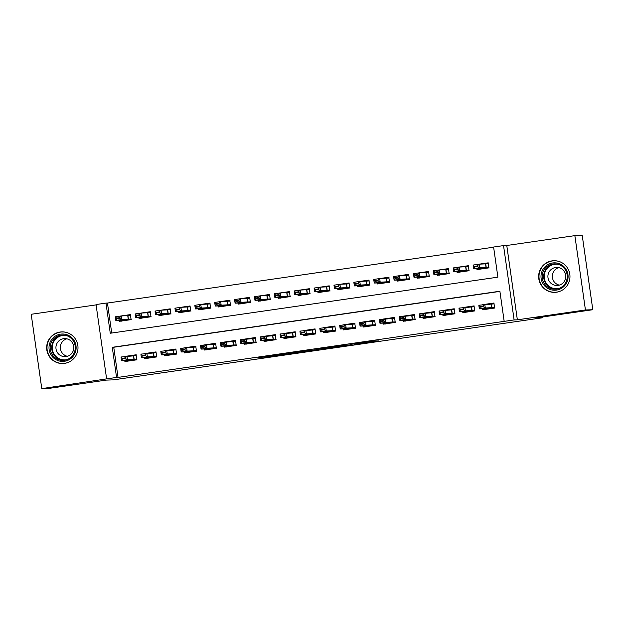 <?xml version="1.0" encoding="UTF-8"?>
<svg xmlns="http://www.w3.org/2000/svg" width="624" height="624" viewBox="0 0 624 624"><rect width="100%" height="100%" fill="white"/><g stroke="black" fill="none" stroke-linecap="round" stroke-linejoin="round"><path stroke-width="0.94" d="M354.432 344.386L378.417 340.915L373.191 341.086L350.22 344.378L363.597 342.935L354.432 344.386M64.561 363.379A15.834 15.662 -92 0 0 77.938 346.32A15.834 15.662 -92 0 0 60.099 332.038A15.834 15.662 -92 0 0 46.73 349.105A15.834 15.662 -92 0 0 64.561 363.379M556.538 292.211A15.834 15.662 -92 0 0 569.907 275.153A15.834 15.662 -92 0 0 552.076 260.871A15.834 15.662 -92 0 0 538.699 277.93A15.834 15.662 -92 0 0 556.538 292.211M263.773 357.302L290.519 353.629L283.054 354.097L258.367 357.7L286.931 354.058L263.773 357.302M116.563 377.442L106.618 378.877L96.041 304.543L105.979 303.1L110.269 333.239L497.89 277.165L493.6 247.026L503.537 245.591L514.114 319.933L504.176 321.368L499.886 291.229L112.273 347.303L116.563 377.442L118.03 377.395L504.176 321.368M592.8 309.722L585.437 309.972L574.86 235.63L582.223 235.381L592.8 309.722L535.649 317.99L542.716 317.749L113.357 379.86L106.291 380.102L49.14 388.37L41.777 388.619L106.618 378.877M574.86 235.63L506.774 245.482L517.358 319.823L585.437 309.972M517.358 319.823L514.114 319.933M324.254 348.746L351.195 344.854L343.73 345.322L319.028 348.917L324.254 348.746L324.168 348.153M319.176 349.51L293.912 353.137L288.686 353.309L319.145 349.3M96.088 304.894L31.2 314.278L41.777 388.619M119.036 320.315L119.184 321.344L131.11 319.621L130.4 314.597L118.724 316.313M138.918 317.444L139.066 318.474L150.992 316.75L150.275 311.727L138.598 313.443M158.792 314.566L158.941 315.596L170.867 313.872L170.157 308.849L158.473 310.565M178.675 311.688L178.823 312.718L190.749 310.994L190.031 305.971L178.355 307.687M198.549 308.818L198.697 309.847L210.623 308.123L209.906 303.1L198.229 304.816M218.431 305.939L218.572 306.969L230.498 305.245L229.788 300.222L218.111 301.938M238.306 303.061L238.454 304.091L250.38 302.367L249.662 297.344L237.986 299.06M258.18 300.191L258.328 301.22L270.254 299.497L269.545 294.473L257.868 296.189M278.062 297.313L278.21 298.342L290.137 296.618L289.419 291.595L277.742 293.311M297.937 294.434L298.085 295.472L310.011 293.74L309.301 288.717L297.617 290.433M317.819 291.564L317.967 292.594L329.893 290.87L329.176 285.847L317.499 287.563M337.693 288.686L337.841 289.715L349.768 287.992L349.05 282.968L337.373 284.684M357.575 285.808L357.716 286.845L369.642 285.113L368.932 280.09L357.256 281.806M377.45 282.937L377.598 283.967L389.524 282.243L388.807 277.22L377.13 278.936M397.324 280.059L397.472 281.089L409.399 279.365L408.689 274.342L397.012 276.058M417.206 277.181L417.355 278.218L429.281 276.487L428.563 271.463L416.887 273.179M437.081 274.31L437.229 275.34L449.155 273.616L448.445 268.593L436.761 270.309M456.963 271.432L457.111 272.462L469.037 270.738L468.32 265.715L456.643 267.431M482.555 308.74L482.703 309.769L494.629 308.045L493.919 303.022L481.993 304.777M462.68 311.618L462.829 312.647L474.755 310.924L474.037 305.9L462.119 307.655M442.806 314.496L442.946 315.526L454.873 313.802L454.163 308.779L442.486 310.495M422.924 317.366L423.072 318.396L434.998 316.672L434.281 311.649L422.362 313.404M403.049 320.245L403.198 321.274L415.124 319.55L414.406 314.527L402.48 316.282M383.167 323.123L383.315 324.152L395.242 322.429L394.524 317.405L382.847 319.121M363.293 325.993L363.441 327.023L375.367 325.299L374.65 320.276L362.723 322.031M343.411 328.871L343.559 329.901L355.485 328.177L354.775 323.154L342.849 324.909M323.536 331.742L323.684 332.779L335.611 331.055L334.893 326.032L322.975 327.779M303.662 334.62L303.802 335.65L315.728 333.926L315.019 328.903L303.342 330.619M283.78 337.498L283.928 338.528L295.854 336.804L295.136 331.781L283.218 333.528M263.905 340.369L264.046 341.406L275.98 339.674L275.262 334.651L263.336 336.406M244.023 343.247L244.171 344.276L256.097 342.553L255.38 337.529L243.461 339.284M224.149 346.125L224.297 347.155L236.223 345.431L235.505 340.408L223.829 342.124M204.266 348.995L204.415 350.033L216.341 348.301L215.631 343.278L203.705 345.033M184.392 351.874L184.54 352.903L196.466 351.179L195.749 346.156L183.83 347.911M164.518 354.752L164.658 355.781L176.584 354.058L175.874 349.034L164.198 350.75M144.635 357.622L144.784 358.66L156.71 356.928L155.992 351.905L144.316 353.629M499.91 291.392L113.747 347.256L118.03 377.395M124.761 360.5L124.901 361.53L136.835 359.806L136.118 354.783L124.192 356.538M493.623 247.19L107.453 303.053L111.719 333.029M476.837 268.554L476.986 269.591L488.912 267.86L488.194 262.837L476.518 264.56M542.716 317.749L542.615 316.984M107.453 303.053L105.979 303.1M506.774 245.482L503.537 245.591M113.747 347.256L112.273 347.303M346.96 345.446L343.559 345.407L333.778 346.889L346.96 345.446M306.758 351.172L317.257 349.666L306.758 351.172M479.053 268.484L479.17 269.272M480.028 264.155L488.218 262.969M480.098 268.453L488.319 267.337L479.583 267.805L473.624 268.663L480.098 268.453M479.185 269.404L479.341 268.64M474.513 266.955L473.624 268.663L473.109 265.052L479.068 264.186L479.583 267.805L477.5 266.526L477.415 265.925L474.427 266.354L474.513 266.955L477.5 266.526M488.413 262.946L487.804 263.726L479.068 264.186L477.415 265.925M488.319 267.337L489.122 267.969M474.427 266.354L473.109 265.052M484.887 309.457L484.778 308.669M493.935 303.155L485.753 304.34M484.903 309.59L485.066 308.825L485.846 308.63L479.341 308.849L478.826 305.237L493.529 303.904L494.13 303.124M483.132 306.111L480.152 306.54L480.238 307.141L483.218 306.712L483.132 306.111L484.793 304.372L485.308 307.991L494.044 307.523L494.848 308.147M483.218 306.712L485.308 307.991L479.341 308.849L480.238 307.141M478.826 305.237L480.152 306.54M552.614 262.969A13.697 13.556 88 0 1 567.957 274.591A13.697 13.556 88 0 1 556.468 290.098A13.697 13.556 88 0 1 541.125 278.476A13.697 13.556 88 0 1 552.614 262.969M556.475 289.084A12.683 12.55 -92 0 0 567.193 275.41A12.683 12.55 -92 0 0 552.903 263.968A12.683 12.55 -92 0 0 542.186 277.641A12.683 12.55 -92 0 0 556.475 289.084M558.113 285.394A9.032 8.939 -92 0 0 565.742 275.66A9.032 8.939 -92 0 0 555.563 267.517A9.032 8.939 -92 0 0 547.934 277.251A9.032 8.939 -92 0 0 558.113 285.394M560.586 262.041A15.733 15.561 -92 0 0 539.042 277.914A15.733 15.561 -92 0 0 561.553 290.581M559.346 285.129A9.032 8.939 88 0 1 558.753 267.634M73.219 339.238A13.697 13.556 88 0 1 70.949 358.48A13.697 13.556 88 0 1 51.909 356.164A13.697 13.556 88 0 1 54.187 336.929A13.697 13.556 88 0 1 73.219 339.238M52.845 355.532A12.683 12.55 -92 0 0 74.1 353.051A12.683 12.55 -92 0 0 62.283 335.018A12.683 12.55 -92 0 0 52.845 355.532M67.376 356.296A9.032 8.939 88 0 1 66.776 338.801M57.837 353.2A9.032 8.939 -92 0 0 72.969 351.437A9.032 8.939 -92 0 0 64.553 338.598A9.032 8.939 -92 0 0 57.837 353.2M68.609 333.208A15.733 15.561 -92 0 0 50.333 357.419A15.733 15.561 -92 0 0 69.584 361.748M459.178 271.354L459.287 272.15M460.153 267.033L468.335 265.847M460.223 271.331L468.445 270.215L459.709 270.683L453.749 271.541L460.216 271.323M459.311 272.282L459.467 271.51M454.639 269.833L453.749 271.541L453.235 267.922L459.194 267.064L459.709 270.683L457.618 269.404L457.532 268.796L454.553 269.233L454.639 269.833L457.618 269.404M468.53 265.816L467.93 266.596L459.194 267.064L457.532 268.796M468.445 270.215L469.248 270.839M454.553 269.233L453.235 267.922M439.304 274.232L439.413 275.02M440.271 269.903L448.461 268.726M440.341 274.209L448.562 273.094L439.834 273.554L433.867 274.42L440.341 274.209M439.429 275.153L439.585 274.388M434.764 272.711L433.867 274.42L433.352 270.8L439.319 269.942L439.834 273.554L437.744 272.275L437.658 271.674L434.678 272.103L434.764 272.711L437.744 272.275M448.656 268.694L448.048 269.474L439.319 269.942L437.658 271.674M448.562 273.094L449.374 273.718M434.678 272.103L433.352 270.8M419.422 277.111L419.539 277.898M420.397 272.782L428.587 271.596M420.467 277.079L428.688 275.964L419.952 276.432L413.993 277.29L420.467 277.072M419.554 278.031L419.71 277.267M414.882 275.582L413.993 277.29L413.478 273.679L419.437 272.813L419.952 276.432L417.862 275.153L417.776 274.552L414.796 274.981L414.882 275.582L417.862 275.153M428.782 271.573L428.173 272.353L419.437 272.813L417.776 274.552M428.688 275.964L429.491 276.596M414.796 274.981L413.478 273.679M399.547 279.981L399.656 280.777M400.522 275.66L408.704 274.474M400.585 279.958L408.814 278.842L400.078 279.302L394.111 280.168L400.585 279.958M399.68 280.909L399.836 280.137M395.008 278.46L394.111 280.168L393.596 276.549L399.563 275.691L400.078 279.302L397.987 278.031L397.901 277.423L394.922 277.859L395.008 278.46L397.987 278.031M408.899 274.443L408.299 275.223L399.563 275.691L397.901 277.423M408.814 278.842L409.617 279.466M394.922 277.859L393.596 276.549M465.013 312.335L464.896 311.54M474.061 306.033L465.871 307.219M465.028 312.46L465.184 311.696L465.964 311.509L459.467 311.727L458.952 308.108L473.647 306.782L474.256 306.002M463.258 308.981L460.27 309.418L460.356 310.019L463.343 309.59L463.258 308.981L464.911 307.25L465.426 310.861L474.162 310.401L474.965 311.025M463.343 309.59L465.426 310.861L459.467 311.727L460.356 310.019M458.952 308.108L460.27 309.418M445.13 315.206L445.021 314.418M454.178 308.903L445.996 310.089M445.154 315.338L445.31 314.574L446.09 314.379L439.585 314.605L439.07 310.986L453.773 309.66L454.373 308.88M443.375 311.86L440.396 312.289L440.482 312.889L443.461 312.46L443.375 311.86L445.037 310.12L445.552 313.739L454.288 313.271L455.091 313.903M443.461 312.46L445.552 313.739L439.585 314.605L440.482 312.889M439.07 310.986L440.396 312.289M425.256 318.084L425.139 317.296M434.304 311.782L426.114 312.967M425.272 318.217L425.428 317.452L426.208 317.257L419.71 317.476L419.195 313.864L433.891 312.53L434.499 311.75M423.501 314.738L420.514 315.167L420.599 315.767L423.587 315.338L423.501 314.738L425.155 312.998L425.669 316.618L434.405 316.15L435.209 316.774M423.587 315.338L425.669 316.618L419.71 317.476L420.599 315.767M419.195 313.864L420.514 315.167M405.374 320.962L405.265 320.167M414.422 314.66L406.24 315.838M405.397 321.087L405.553 320.323L406.333 320.135L399.828 320.354L399.313 316.735L414.016 315.409L414.617 314.629M403.619 317.608L400.639 318.037L400.725 318.646L403.705 318.209L403.619 317.608L405.28 315.877L405.795 319.488L414.531 319.028L415.334 319.652M403.705 318.209L405.795 319.488L399.828 320.354L400.725 318.646M399.313 316.735L400.639 318.037M379.665 282.859L379.782 283.647M380.64 278.53L388.83 277.345M380.71 282.836L388.931 281.72L380.195 282.181L374.236 283.046L380.71 282.836M379.798 283.78L379.954 283.015M375.125 281.338L374.236 283.046L373.721 279.427L379.681 278.561L380.195 282.181L378.113 280.901L378.027 280.301L375.04 280.73L375.125 281.338L378.113 280.901M389.025 277.321L388.417 278.101L379.681 278.561L378.027 280.301M388.931 281.72L389.735 282.344M375.04 280.73L373.721 279.427M385.499 323.833L385.382 323.045M394.547 317.53L386.357 318.716M385.515 323.965L385.671 323.201L386.451 323.006L379.954 323.232L379.439 319.613L394.134 318.287L394.742 317.507M383.744 320.486L380.765 320.915L380.851 321.516L383.83 321.087L383.744 320.486L385.406 318.747L385.921 322.366L394.649 321.898L395.46 322.53M383.83 321.087L385.921 322.366L379.954 323.232L380.851 321.516M379.439 319.613L380.765 320.915M359.791 285.737L359.9 286.525M360.766 281.408L368.948 280.223M360.836 285.706L369.057 284.591L360.321 285.059L354.354 285.917L360.836 285.706M359.923 286.658L360.079 285.893M355.251 284.209L354.354 285.917L353.839 282.305L359.806 281.44L360.321 285.059L358.231 283.78L358.145 283.179L355.165 283.608L355.251 284.209L358.231 283.78M369.143 280.199L368.542 280.979L359.806 281.44L358.145 283.179M369.057 284.591L369.86 285.215M355.165 283.608L353.839 282.305M365.617 326.711L365.508 325.915M374.665 320.408L366.483 321.594M365.641 326.843L365.797 326.079L366.577 325.884L360.079 326.102L359.564 322.491L374.26 321.157L374.86 320.377M363.862 323.365L360.883 323.794L360.968 324.394L363.948 323.965L363.862 323.365L365.524 321.625L366.038 325.244L374.774 324.776L375.578 325.4M363.948 323.965L366.038 325.244L360.079 326.102L360.968 324.394M359.564 322.491L360.883 323.794M339.908 288.608L340.025 289.403M340.883 284.287L349.073 283.101M340.954 288.584L349.175 287.469L340.439 287.929L334.48 288.795L340.954 288.577M340.041 289.528L340.197 288.764M335.369 287.087L334.48 288.795L333.965 285.176L339.924 284.318L340.439 287.929L338.356 286.658L338.27 286.049L335.283 286.486L335.369 287.087L338.356 286.658M349.268 283.07L348.66 283.85L339.924 284.318L338.27 286.049M349.175 287.469L349.978 288.093M335.283 286.486L333.965 285.176M345.743 329.589L345.634 328.793M354.791 323.287L346.609 324.464M345.758 329.714L345.922 328.949L346.702 328.762L340.197 328.981L339.682 325.361L354.385 324.035L354.986 323.255M343.988 326.235L341.008 326.664L341.094 327.272L344.074 326.836L343.988 326.235L345.649 324.503L346.164 328.115L354.9 327.655L355.703 328.279M344.074 326.836L346.164 328.115L340.197 328.981L341.094 327.272M339.682 325.361L341.008 326.664M320.034 291.486L320.143 292.274M321.009 287.157L329.191 285.971M321.079 291.463L329.3 290.347L320.564 290.807L314.597 291.673L321.079 291.463M320.167 292.406L320.323 291.642M315.494 289.965L314.597 291.673L314.09 288.054L320.05 287.188L320.564 290.807L318.474 289.528L318.388 288.928L315.409 289.357L315.494 289.965L318.474 289.528M329.386 285.948L328.786 286.728L320.05 287.188L318.388 288.928M329.3 290.347L330.104 290.971M315.409 289.357L314.09 288.054M325.868 332.459L325.751 331.672M334.916 326.157L326.726 327.343M325.884 332.592L326.04 331.828L326.82 331.633L320.323 331.859L319.808 328.24L334.503 326.914L335.111 326.134M324.113 329.113L321.126 329.542L321.212 330.143L324.199 329.714L324.113 329.113L325.767 327.374L326.282 330.993L335.018 330.525L335.821 331.157M324.199 329.714L326.282 330.993L320.323 331.859L321.212 330.143M319.808 328.24L321.126 329.542M300.16 294.364L300.269 295.152M301.127 290.035L309.317 288.85M301.197 294.333L309.418 293.218L300.69 293.686L294.723 294.544L301.197 294.333M300.284 295.285L300.44 294.52M295.62 292.835L294.723 294.544L294.208 290.932L300.175 290.066L300.69 293.686L298.6 292.406L298.514 291.806L295.534 292.235L295.62 292.835L298.6 292.406M309.512 288.818L308.903 289.606L300.175 290.066L298.514 291.806M309.418 293.218L310.229 293.842M295.534 292.235L294.208 290.932M280.277 297.235L280.394 298.03M281.252 292.913L289.435 291.728M281.323 297.211L289.544 296.096L280.808 296.556L274.849 297.422L281.323 297.211M280.41 298.155L280.566 297.391M275.738 295.714L274.849 297.422L274.334 293.803L280.293 292.945L280.808 296.556L278.717 295.285L278.632 294.676L275.652 295.113L275.738 295.714L278.717 295.285M289.637 291.697L289.029 292.477L280.293 292.945L278.632 294.676M289.544 296.096L290.347 296.72M275.652 295.113L274.334 293.803M260.403 300.113L260.512 300.901M261.378 295.784L269.56 294.598M261.44 300.089L269.669 298.966L260.933 299.434L254.966 300.3L261.44 300.074M260.536 301.033L260.692 300.269M255.863 298.592L254.966 300.3L254.452 296.681L260.419 295.815L260.933 299.434L258.843 298.155L258.757 297.554L255.778 297.983L255.863 298.592L258.843 298.155M269.755 294.575L269.155 295.355L260.419 295.815L258.757 297.554M269.669 298.966L270.473 299.598M255.778 297.983L254.452 296.681M240.521 302.991L240.638 303.779M241.496 298.662L249.686 297.476M241.566 302.96L249.787 301.844L241.051 302.312L235.092 303.17L241.566 302.96M240.653 303.911L240.809 303.147M235.981 301.462L235.092 303.17L234.577 299.559L240.536 298.693L241.051 302.312L238.969 301.033L238.883 300.433L235.895 300.862L235.981 301.462L238.969 301.033M249.881 297.445L249.272 298.225L240.536 298.693L238.883 300.433M249.787 301.844L250.591 302.468M235.895 300.862L234.577 299.559M220.646 305.861L220.756 306.657M221.621 301.54L229.804 300.355M221.692 305.838L229.913 304.723L221.177 305.183L215.21 306.049L221.692 305.838M220.779 306.782L220.935 306.017M216.107 304.34L215.21 306.049L214.695 302.429L220.662 301.571L221.177 305.183L219.086 303.911L219.001 303.303L216.021 303.74L216.107 304.34L219.086 303.911M229.999 300.323L229.398 301.103L220.662 301.571L219.001 303.303M229.913 304.723L230.716 305.347M216.021 303.74L214.695 302.429M200.764 308.74L200.881 309.527M201.739 304.411L209.929 303.225M201.809 308.716L210.031 307.593L201.295 308.061L195.335 308.927L201.809 308.701M200.897 309.66L201.053 308.896M196.225 307.211L195.335 308.927L194.821 305.308L200.78 304.442L201.295 308.061L199.212 306.782L199.126 306.181L196.139 306.61L196.225 307.211L199.212 306.782M210.124 303.202L209.516 303.982L200.78 304.442L199.126 306.181M210.031 307.593L210.834 308.225M196.139 306.61L194.821 305.308M180.89 311.618L180.999 312.406M181.865 307.289L190.047 306.103M181.935 311.587L190.156 310.471L181.42 310.939L175.453 311.797L181.935 311.587M181.022 312.538L181.178 311.774M176.35 310.089L175.453 311.797L174.938 308.186L180.905 307.32L181.42 310.939L179.33 309.66L179.244 309.059L176.264 309.488L176.35 310.089L179.33 309.66M190.242 306.072L189.641 306.852L180.905 307.32L179.244 309.059M190.156 310.471L190.96 311.095M176.264 309.488L174.938 308.186M161.015 314.488L161.125 315.284M161.983 310.159L170.173 308.981M162.053 314.465L170.274 313.349L161.546 313.81L155.579 314.675L162.053 314.465M161.14 315.409L161.296 314.644M156.476 312.967L155.579 314.675L155.064 311.056L161.031 310.198L161.546 313.81L159.455 312.53L159.37 311.93L156.39 312.367L156.476 312.967L159.455 312.53M170.368 308.95L169.759 309.73L161.031 310.198L159.37 311.93M170.274 313.349L171.085 313.973M156.39 312.367L155.064 311.056M141.133 317.366L141.25 318.154M142.108 313.037L150.29 311.852M142.178 317.343L150.4 316.22L141.664 316.688L135.704 317.554L142.178 317.343M141.266 318.287L141.422 317.522M136.594 315.838L135.704 317.554L135.19 313.934L141.149 313.069L141.664 316.688L139.573 315.409L139.487 314.808L136.508 315.237L136.594 315.838L139.573 315.409M150.485 311.828L149.885 312.608L141.149 313.069L139.487 314.808M150.4 316.22L151.203 316.852M136.508 315.237L135.19 313.934M305.986 335.338L305.877 334.542M315.034 329.035L306.852 330.221M306.01 335.47L306.166 334.706L306.946 334.511L300.44 334.729L299.926 331.118L314.629 329.784L315.229 329.004M304.231 331.984L301.252 332.42L301.337 333.021L304.317 332.592L304.231 331.984L305.893 330.252L306.407 333.871L315.143 333.403L315.947 334.027M304.317 332.592L306.407 333.871L300.44 334.729L301.337 333.021M299.926 331.118L301.252 332.42M286.112 338.216L285.995 337.42M295.16 331.913L286.97 333.091M286.127 338.341L286.283 337.576L287.063 337.389L280.566 337.607L280.051 333.988L294.746 332.662L295.355 331.882M284.357 334.862L281.369 335.291L281.455 335.899L284.443 335.462L284.357 334.862L286.01 333.13L286.525 336.742L295.261 336.281L296.065 336.905M284.443 335.462L286.525 336.742L280.566 337.607L281.455 335.899M280.051 333.988L281.369 335.291M266.23 341.086L266.12 340.298M275.278 334.784L267.095 335.969M266.253 341.219L266.409 340.454L267.189 340.259L260.684 340.486L260.169 336.866L274.872 335.54L275.473 334.76M264.475 337.74L261.495 338.169L261.581 338.77L264.56 338.341L264.475 337.74L266.136 336.001L266.651 339.62L275.387 339.152L276.19 339.784M264.56 338.341L266.651 339.62L260.684 340.486L261.581 338.77M260.169 336.866L261.495 338.169M246.355 343.964L246.238 343.169M255.403 337.662L247.213 338.848M246.371 344.097L246.527 343.333L247.307 343.138L240.809 343.356L240.295 339.745L254.99 338.411L255.598 337.631M244.6 340.61L241.621 341.047L241.706 341.648L244.686 341.219L244.6 340.61L246.262 338.879L246.776 342.498L255.505 342.03L256.316 342.654M244.686 341.219L246.776 342.498L240.809 343.356L241.706 341.648M240.295 339.745L241.621 341.047M226.473 346.835L226.364 346.047M235.521 340.54L227.339 341.718M226.496 346.967L226.652 346.203L227.409 346.008L220.935 346.234L220.42 342.615L235.115 341.289L235.716 340.509M224.718 343.489L221.738 343.918L221.824 344.526L224.804 344.089L224.718 343.489L226.379 341.757L226.894 345.368L235.63 344.908L236.434 345.532M224.804 344.089L226.894 345.368L220.935 346.234L221.824 344.526M220.42 342.615L221.738 343.918M206.599 349.713L206.489 348.925M215.647 343.411L207.464 344.596M206.614 349.846L206.77 349.081L207.558 348.886L201.053 349.105L200.538 345.493L215.241 344.167L215.842 343.387M204.844 346.367L201.864 346.796L201.95 347.396L204.929 346.967L204.844 346.367L206.505 344.627L207.02 348.247L215.756 347.779L216.559 348.41M204.929 346.967L207.02 348.247L201.053 349.105L201.95 347.396M200.538 345.493L201.864 346.796M186.724 352.591L186.607 351.796M195.772 346.289L187.582 347.474M186.74 352.724L186.896 351.952L187.676 351.764L181.178 351.983L180.664 348.364L195.359 347.038L195.967 346.258M184.969 349.237L181.982 349.674L182.068 350.275L185.055 349.846L184.969 349.237L186.623 347.506L187.138 351.125L195.874 350.657L196.677 351.281M185.055 349.846L187.138 351.125L181.178 351.983L182.068 350.275M180.664 348.364L181.982 349.674M166.842 355.462L166.733 354.674M175.89 349.167L167.708 350.345M166.865 355.594L167.021 354.83L167.778 354.635L161.296 354.861L160.781 351.242L175.484 349.916L176.085 349.136M165.087 352.115L162.107 352.544L162.193 353.153L165.173 352.716L165.087 352.115L166.748 350.384L167.263 353.995L175.999 353.535L176.803 354.159M165.173 352.716L167.263 353.995L161.296 354.861L162.193 353.153M160.781 351.242L162.107 352.544M146.968 358.34L146.851 357.552M156.016 352.037L147.826 353.223M146.983 358.472L147.139 357.708L147.919 357.513L141.422 357.731L140.907 354.12L155.602 352.794L156.211 352.014M145.213 354.994L142.225 355.423L142.311 356.023L145.298 355.594L145.213 354.994L146.866 353.254L147.381 356.873L156.117 356.405L156.92 357.037M145.298 355.594L147.381 356.873L141.422 357.731L142.311 356.023M140.907 354.12L142.225 355.423M121.259 320.237L121.368 321.032M122.234 315.916L130.416 314.73M122.296 320.213L130.525 319.098L121.789 319.566L115.822 320.424L122.296 320.206M121.391 321.165L121.547 320.401M116.719 318.716L115.822 320.424L115.307 316.813L121.274 315.947L121.789 319.566L119.699 318.287L119.613 317.686L116.633 318.115L116.719 318.716L119.699 318.287M130.611 314.699L130.01 315.479L121.274 315.947L119.613 317.686M130.525 319.098L131.329 319.722M116.633 318.115L115.307 316.813M127.085 361.218L126.976 360.422M136.133 354.916L127.951 356.101M127.109 361.351L127.265 360.578L128.045 360.391L121.54 360.61L121.025 356.99L135.728 355.664L136.328 354.884M125.33 357.864L122.351 358.301L122.437 358.901L125.416 358.472L125.33 357.864L126.992 356.132L127.507 359.752L136.243 359.284L137.046 359.908M125.416 358.472L127.507 359.752L121.54 360.61L122.437 358.901M121.025 356.99L122.351 358.301M363.527 342.459L363.597 342.935M363.106 342.514L363.16 342.95M326.399 347.825L326.492 348.449M296.065 352.217L296.15 352.841M293.826 352.537L293.912 353.137M485.55 263.968L486.065 267.587M485.737 263.952L486.252 267.563M491.969 307.749L491.455 304.138M491.782 307.765L491.267 304.153M485.066 308.825L494.044 307.523M555.89 289.154A12.683 12.55 88 0 1 554.44 263.921A12.683 12.55 88 0 1 555.025 263.851M558.137 264.334A12.269 12.137 -92 0 0 544.354 278.21A12.269 12.137 -92 0 0 558.964 288.46M63.913 360.329A12.683 12.55 88 0 1 52.712 342.646A12.683 12.55 88 0 1 63.047 335.018M66.167 335.501A12.269 12.137 -92 0 0 54.85 355.22A12.269 12.137 -92 0 0 66.986 359.627M465.676 266.846L466.19 270.457M465.855 266.822L466.37 270.442M445.793 269.716L446.308 273.335M445.981 269.701L446.495 273.32M425.919 272.594L426.434 276.206M426.098 272.579L426.613 276.19M406.037 275.465L406.552 279.084M406.224 275.449L406.739 279.068M472.087 310.627L471.572 307.008M471.908 310.643L471.393 307.024M465.184 311.696L474.162 310.401M452.213 313.505L451.698 309.886M452.033 313.521L451.519 309.902M445.31 314.574L454.288 313.271M432.338 316.376L431.824 312.764M432.151 316.391L431.636 312.78M425.428 317.452L434.405 316.15M412.456 319.254L411.941 315.635M412.277 319.27L411.762 315.65M405.553 320.323L414.531 319.028M386.162 278.343L386.677 281.962M386.342 278.327L386.857 281.947M392.582 322.132L392.067 318.513M392.395 322.148L391.88 318.529M385.671 323.201L394.649 321.898M366.288 281.221L366.803 284.833M366.467 281.206L366.982 284.817M372.7 325.003L372.185 321.391M372.52 325.018L372.005 321.407M365.797 326.079L374.774 324.776M346.406 284.092L346.921 287.711M346.593 284.076L347.108 287.695M352.825 327.881L352.31 324.262M352.638 327.896L352.123 324.277M345.922 328.949L354.9 327.655M326.531 286.97L327.046 290.589M326.711 286.954L327.226 290.573M332.943 330.751L332.428 327.14M332.764 330.775L332.249 327.155M326.04 331.828L335.018 330.525M306.649 289.848L307.164 293.459M306.836 289.832L307.351 293.444M286.775 292.718L287.29 296.338M286.954 292.703L287.469 296.322M266.893 295.597L267.407 299.216M267.08 295.581L267.595 299.2M247.018 298.475L247.533 302.086M247.198 298.459L247.712 302.071M227.144 301.345L227.659 304.964M227.323 301.33L227.838 304.949M207.262 304.223L207.776 307.843M207.449 304.208L207.964 307.827M187.387 307.102L187.902 310.713M187.567 307.086L188.081 310.697M167.505 309.972L168.02 313.591M167.692 309.956L168.207 313.576M147.631 312.85L148.145 316.469M147.81 312.835L148.325 316.454M313.069 333.629L312.554 330.01M312.889 333.645L312.374 330.034M306.166 334.706L315.143 333.403M293.194 336.508L292.679 332.888M293.007 336.523L292.492 332.904M286.283 337.576L295.261 336.281M273.312 339.378L272.797 335.767M273.133 339.401L272.618 335.782M266.409 340.454L275.387 339.152M253.438 342.256L252.923 338.637M253.25 342.272L252.736 338.66M246.527 343.333L255.505 342.03M233.555 345.134L233.041 341.515M233.376 345.15L232.861 341.531M226.652 346.203L235.63 344.908M213.681 348.005L213.166 344.393M213.494 348.028L212.979 344.409M206.77 349.081L215.756 347.779M193.799 350.883L193.284 347.264M193.619 350.899L193.105 347.287M186.896 351.952L195.874 350.657M173.924 353.761L173.41 350.142M173.745 353.777L173.23 350.158M167.021 354.83L175.999 353.535M154.05 356.632L153.535 353.02M153.863 356.655L153.348 353.036M147.139 357.708L156.117 356.405M127.748 315.728L128.263 319.34M127.936 315.713L128.45 319.324M134.168 359.51L133.653 355.891M133.988 359.525L133.474 355.914M127.265 360.578L136.243 359.284M363.597 342.443L363.667 342.943M555.079 292.258L556.616 292.204M554.003 260.809L555.539 260.762M62.033 331.984L63.562 331.929M63.102 363.425L64.639 363.371"/></g></svg>
